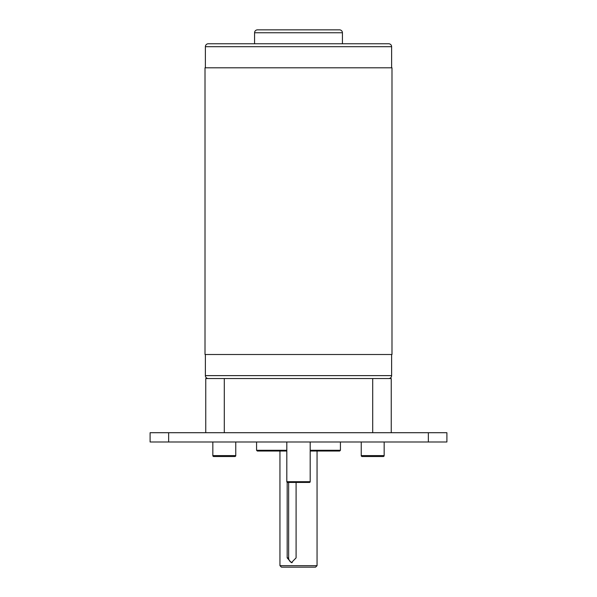 <?xml version="1.0" encoding="UTF-8"?>
<svg xmlns="http://www.w3.org/2000/svg" width="597" height="597" viewBox="0 0 597 597"><rect width="100%" height="100%" fill="white"/><g stroke="black" fill="none" stroke-linecap="round" stroke-linejoin="round"><path stroke-width="0.9" d="M212.838 441.989L212.838 455.601A0.925 0.925 0 0 0 213.763 456.526L234.837 456.526A0.925 0.925 0 0 0 235.763 455.601A0.925 0.925 0 0 1 234.837 456.526L230.091 456.526M342.424 32.768L254.576 32.768A2.918 2.918 0 0 1 257.494 29.85L339.506 29.85A2.918 2.918 0 0 1 342.424 32.768L342.424 43.76M208.301 378.543A2.918 2.918 0 0 1 205.383 375.625L391.617 375.625A2.918 2.918 0 0 1 388.699 378.543M391.617 46.685L205.383 46.685A2.918 2.918 0 0 1 208.301 43.76L388.699 43.76A2.918 2.918 0 0 1 391.617 46.685L391.617 67.804M287.56 482.436A0.739 0.739 0 0 1 286.814 481.697L310.186 481.697A0.739 0.739 0 0 1 309.44 482.436L287.56 482.436L309.44 482.436M254.576 32.768L254.576 43.76M205.383 46.685L205.383 67.804M286.814 481.697L286.814 441.989M310.186 481.697L310.186 441.989M205.383 375.625L205.383 354.506M391.617 375.625L391.617 354.506M205.01 354.506L205.01 67.804L391.99 67.804L391.99 354.506L205.01 354.506M317.052 565.665L315.567 567.15L281.433 567.15L279.948 565.665L317.052 565.665L317.052 451.026M287.179 482.331L287.179 557.874L291.396 562.695L296.09 557.874L296.09 482.436M288.642 482.436L288.642 557.874A4.821 4.455 -90 0 0 292.246 562.613M213.763 456.526L218.517 456.526M372.7 432.713L372.7 378.543L391.251 378.543L391.251 432.713M372.7 378.543L224.3 378.543L224.3 432.713M205.749 432.713L205.749 378.543L224.3 378.543M384.162 455.601L384.162 441.989L384.162 455.601L361.237 455.601L361.237 441.989L361.237 455.601A0.925 0.925 0 0 0 362.163 456.526L383.237 456.526A0.925 0.925 0 0 0 384.162 455.601A0.925 0.925 0 0 1 383.237 456.526L378.483 456.526M428.347 441.989L428.347 432.713L446.899 432.713L446.899 441.989L150.101 441.989L150.101 432.713L168.653 432.713L168.653 441.989M428.347 432.713L168.653 432.713M362.163 456.526L366.909 456.526M286.814 451.026L257.322 451.026L256.576 450.287L286.814 450.287M310.186 450.287L340.424 450.287L340.424 441.989M340.424 450.287L339.678 451.026L310.186 451.026M212.838 455.601L235.763 455.601L235.763 441.989M288.642 557.874L287.179 557.874M279.948 451.026L279.948 565.665M256.576 450.287L256.576 441.989"/></g></svg>
